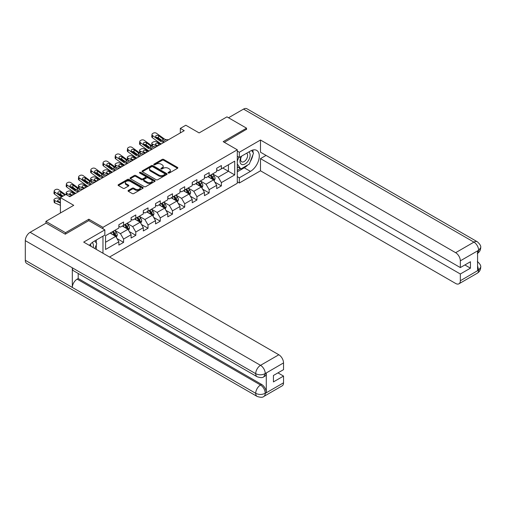 <?xml version="1.0" encoding="UTF-8"?>
<svg xmlns="http://www.w3.org/2000/svg" width="506" height="506" viewBox="0 0 506 506"><rect width="100%" height="100%" fill="white"/><g stroke="black" fill="none" stroke-linecap="round" stroke-linejoin="round"><path stroke-width="0.76" d="M168.27 173.02A0.759 0.443 0 0 0 169.346 173.02L177.517 168.302A1.088 0.626 0 0 0 177.84 167.859A1.088 0.626 0 0 0 177.517 167.416L163.672 159.422A1.088 0.626 0 0 0 162.135 159.422L153.963 164.14A0.759 0.443 0 0 0 153.742 164.45A0.759 0.443 0 0 0 153.963 164.76A0.759 0.443 0 0 0 155.038 164.76L156.095 164.153A3.479 2.011 0 0 1 161.022 164.153L162.173 164.817A3.479 2.011 0 0 1 163.191 166.24A3.479 2.011 0 0 1 162.173 167.663L161.117 168.27A0.759 0.443 0 0 0 160.895 168.58A0.759 0.443 0 0 0 161.117 168.89A0.759 0.443 0 0 0 162.192 168.89L163.248 168.283A3.479 2.011 0 0 1 168.175 168.283L169.327 168.947A3.479 2.011 0 0 1 170.345 170.37A3.479 2.011 0 0 1 169.327 171.793L168.27 172.401A0.759 0.443 0 0 0 168.049 172.71A0.759 0.443 0 0 0 168.27 173.02L168.27 172.401M128.366 190.42A1.088 0.626 0 0 0 128.043 190.87A1.088 0.626 0 0 0 128.366 191.312L132.249 193.551A1.088 0.626 0 0 0 133.786 193.551L142.863 188.314A1.088 0.626 0 0 0 143.185 187.871A1.088 0.626 0 0 0 142.863 187.422L129.017 179.428A1.088 0.626 0 0 0 127.48 179.428L118.404 184.671A1.088 0.626 0 0 0 118.081 185.114A1.088 0.626 0 0 0 118.404 185.557L123.097 188.27A1.088 0.626 0 0 0 124.634 188.27L128.518 186.025A1.088 0.626 0 0 0 128.84 185.582A1.088 0.626 0 0 0 128.518 185.139L126.19 183.792A2.909 1.682 0 0 1 125.336 182.603A2.909 1.682 0 0 1 127.132 181.053A2.909 1.682 0 0 1 130.308 181.42L139.422 186.682A2.909 1.682 0 0 1 140.276 187.871A2.909 1.682 0 0 1 138.48 189.421A2.909 1.682 0 0 1 135.304 189.054L133.786 188.181A1.088 0.626 0 0 0 132.249 188.181L128.366 190.42L128.366 191.312M246.542 129.53L246.542 128.17L226.947 116.861L199.124 132.92L185.803 125.229L180.319 128.397L184.235 130.662L69.815 196.72L65.894 194.456L60.41 197.625L60.41 213.007M88.86 220.654L88.86 219.206L65.502 232.69L45.913 221.381L73.731 205.316L60.41 197.625M88.86 219.206L102.965 227.352L237.295 149.801L237.295 183.28L109.549 257.035M246.542 128.17L223.184 141.655L237.295 149.801M156.171 179.744A1.088 0.626 0 0 0 157.714 179.744L166.79 174.5A1.088 0.626 0 0 0 167.106 174.058A1.088 0.626 0 0 0 166.79 173.615L152.945 165.62A1.088 0.626 0 0 0 151.402 165.62L142.325 170.857A1.088 0.626 0 0 0 142.009 171.3A1.088 0.626 0 0 0 142.325 171.749L156.171 179.744M139.979 173.191A0.759 0.443 0 0 1 140.75 173.299L140.75 172.388L154.83 180.515A1.088 0.626 0 0 1 155.146 180.965A1.088 0.626 0 0 1 154.83 181.407L145.747 186.644A1.088 0.626 0 0 1 144.21 186.644L130.365 178.656L130.365 177.764A1.088 0.626 0 0 0 130.048 178.207A1.088 0.626 0 0 0 130.365 178.656M130.365 177.764L134.248 175.519A1.088 0.626 0 0 1 135.785 175.519L141.402 178.763A1.088 0.626 0 0 0 142.945 178.763L145.519 177.277A1.088 0.626 0 0 0 145.836 176.834A1.088 0.626 0 0 0 145.519 176.385L139.675 173.014A0.759 0.443 0 0 1 139.447 172.704A0.759 0.443 0 0 1 139.922 172.293A0.759 0.443 0 0 1 140.75 172.388M45.913 223.19L45.913 221.381M65.502 232.69L65.502 234.05M102.965 253.234L102.965 236.175M102.965 228.801L102.965 227.352M117.031 238.598L123.578 242.374L123.578 239.072L131.098 234.727L131.098 238.029L135.804 235.315L135.804 232.014L143.324 227.668L143.324 230.97L148.03 228.257L148.03 224.955L155.551 220.61L155.551 223.911L160.257 221.198L160.257 217.896L167.777 213.551L167.777 216.853L172.483 214.139L172.483 210.838L180.003 206.492L180.003 209.794L184.703 207.08L184.703 203.779L192.229 199.434L192.229 202.735L196.929 200.022L196.929 196.72L204.456 192.375L204.456 195.677L209.155 192.963L209.155 189.661L216.682 185.316L216.682 188.618L221.381 185.904L221.381 182.603L234.708 174.912L234.708 161.155L228.434 164.773L228.434 171.294L234.708 174.912M123.578 242.374L118.872 245.087L118.872 241.786L105.552 249.477L105.552 235.72L118.872 228.029L118.872 224.727L123.578 222.014L123.578 225.315L131.098 220.97L131.098 217.669L135.804 214.955L135.804 218.257L143.324 213.911L143.324 210.61L148.03 207.896L148.03 211.198L155.551 206.853L155.551 203.551L160.257 200.838L160.257 204.139L167.777 199.794L167.777 196.492L172.483 193.779L172.483 197.081L180.003 192.735L180.003 189.434L184.703 186.72L184.703 190.022L192.229 185.677L192.229 182.375L196.929 179.662L196.929 182.963L204.456 178.618L204.456 175.316L209.155 172.603L209.155 175.905L216.682 171.566L216.682 168.258L221.381 165.544L221.381 168.846L234.708 161.155M122.325 226.043L127.967 229.3L120.441 233.639L114.799 230.382M118.872 226.22L120.441 227.124L123.578 225.315M120.441 233.639L123.578 239.072M127.967 229.3L131.098 234.727M134.545 218.984L140.194 222.242L132.667 226.58L127.025 223.323M131.098 219.161L132.667 220.066L135.804 218.257M132.667 226.58L135.804 232.014M140.194 222.242L143.324 227.668M146.772 211.925L152.42 215.183L144.893 219.522L139.251 216.264M143.324 212.103L144.893 213.007L148.03 211.198M144.893 219.522L148.03 224.955M152.42 215.183L155.551 220.61M158.998 204.867L164.646 208.124L157.119 212.463L151.477 209.206M155.551 205.044L157.119 205.948L160.257 204.139M157.119 212.463L160.257 217.896M164.646 208.124L167.777 213.551M171.224 197.808L176.866 201.065L169.346 205.404L163.704 202.147M167.777 197.985L169.346 198.89L172.483 197.081M169.346 205.404L172.483 210.838M176.866 201.065L180.003 206.492M183.45 190.749L189.092 194.007L181.572 198.352L175.93 195.088M180.003 190.926L181.572 191.831L184.703 190.022M181.572 198.352L184.703 203.779M189.092 194.007L192.229 199.434M195.677 183.691L201.318 186.948L193.798 191.293L188.156 188.03M192.229 183.868L193.798 184.772L196.929 182.963M193.798 191.293L196.929 196.72M201.318 186.948L204.456 192.375M207.903 176.632L213.545 179.889L206.024 184.235L200.382 180.971M204.456 176.809L206.024 177.714L209.155 175.905M206.024 184.235L209.155 189.661M213.545 179.889L216.682 185.316M222.792 168.036L228.434 171.294L218.25 177.176L212.609 173.919M216.682 169.75L218.25 170.655L221.381 168.846M218.25 177.176L221.381 182.603M180.319 128.397L180.319 132.92M105.552 242.241L115.741 236.359L110.099 233.102M115.741 236.359L118.872 241.786M214.841 182.128L221.381 185.904M202.615 189.187L209.155 192.963M190.389 196.246L196.929 200.022M178.163 203.304L184.703 207.08M165.936 210.363L172.483 214.139M153.71 217.422L160.257 221.198M141.484 224.481L148.03 228.257M129.258 231.539L135.804 235.315M168.574 173.128L169.327 172.698A3.479 2.011 0 0 0 170.345 171.275L170.345 170.37M163.191 166.24L163.191 167.144A3.479 2.011 0 0 1 162.173 168.568L161.42 168.998M177.517 167.416L177.517 168.302L163.672 160.326A1.088 0.626 0 0 0 162.135 160.326L154.267 164.867M166.79 173.615L166.79 174.5L152.945 166.525A1.088 0.626 0 0 0 151.402 166.525L142.344 171.755M164.867 174.368A0.759 0.443 0 0 0 165.089 174.058A0.759 0.443 0 0 0 164.867 173.748L152.711 166.727A0.759 0.443 0 0 0 151.636 166.727L150.522 167.372A3.479 2.011 0 0 0 149.498 168.795A3.479 2.011 0 0 0 150.522 170.212L158.827 175.013A3.479 2.011 0 0 0 163.748 175.013L164.867 174.368L164.867 175.272A0.759 0.443 0 0 0 165.089 174.962L165.089 174.058M149.498 168.795L149.498 169.7A3.479 2.011 0 0 0 150.522 171.117L150.522 170.212M164.867 175.272L163.748 175.917A3.479 2.011 0 0 1 158.827 175.917L150.522 171.117M130.377 178.662L134.248 176.43L134.248 175.519M145.836 176.834L145.836 177.739A1.088 0.626 0 0 1 145.519 178.182L142.945 179.668A1.088 0.626 0 0 1 141.402 179.668L135.785 176.43A1.088 0.626 0 0 0 134.248 176.43M140.75 173.299L154.811 181.414M147.233 182.128A2.909 1.682 0 0 0 150.402 182.495A2.909 1.682 0 0 0 152.198 180.939A2.909 1.682 0 0 0 151.345 179.75L148.131 177.897A1.088 0.626 0 0 0 146.595 177.897L144.02 179.383A1.088 0.626 0 0 0 143.698 179.832A1.088 0.626 0 0 0 144.02 180.275L147.233 182.128L147.233 183.033A2.909 1.682 0 0 0 150.402 183.4A2.909 1.682 0 0 0 152.198 181.844L152.198 180.939M143.698 179.832L143.698 180.737A1.088 0.626 0 0 0 144.02 181.18L144.02 180.275M147.233 183.033L144.02 181.18M140.276 187.871L140.276 188.776A2.909 1.682 0 0 1 138.48 190.326A2.909 1.682 0 0 1 135.304 189.959L133.786 189.086A1.088 0.626 0 0 0 132.249 189.086L128.379 191.319M125.336 182.603L125.336 183.514A2.909 1.682 0 0 0 126.19 184.696L126.19 183.792M128.505 186.031L126.19 184.696M142.863 187.422L142.863 188.314L129.017 180.332A1.088 0.626 0 0 0 127.48 180.332L118.417 185.569M214.165 180.958L215.101 178.612A2.935 1.695 -120 0 0 214.158 176.113L212.545 173.95M164.501 142.053L162.167 141.851A5.541 3.2 60 0 1 160.136 141.01L152.635 135.583L152.388 137.683L159.896 143.109A8.311 4.801 60 0 0 161.269 143.919L156.31 141.794A2.214 1.107 -5.9 0 0 153.185 142.028L152.401 142.477A2.214 1.107 -5.9 0 0 151.749 143.375A2.214 1.107 -5.9 0 0 152.388 144.052L152.616 146.285M209.724 177.682L208.624 176.214M157.341 146.19L152.388 144.052M210.11 175.354L211.729 177.511A2.935 1.695 60 0 1 212.571 179.282C213.013 179.87 213.323 179.687 213.513 178.738A2.935 1.695 -120 0 0 212.672 176.974L211.053 174.81M210.319 175.234L212.115 177.631A1.499 0.867 60 0 1 212.387 178.087L213.513 178.738M160.554 144.336L158.403 143.407A1.771 0.885 174.1 0 0 155.905 143.596A1.771 0.885 174.1 0 0 155.386 144.311A1.771 0.885 174.1 0 0 155.892 144.855L158.043 145.779M152.053 145.962A2.214 1.107 174.1 0 1 151.996 145.76L151.749 143.375M158.239 145.671A1.771 0.885 -5.9 0 0 157.657 145.614M168.416 139.789L166.082 139.593A5.541 3.2 60 0 1 164.058 138.745L156.55 133.318A2.214 1.429 6.7 0 0 153.432 133.097L152.648 133.552A2.214 1.429 6.7 0 0 152.002 134.419A2.214 1.429 6.7 0 0 152.635 135.583M162.837 140.27L162.774 138.739L163.217 139.232L162.78 140.301L160.984 140.523L156.139 137.202A1.771 1.145 -173.3 0 1 155.633 136.272A1.771 1.145 -173.3 0 1 156.152 135.576A1.771 1.145 -173.3 0 1 158.65 135.753L158.403 137.853L162.122 140.548M158.403 137.853A1.771 1.145 6.7 0 0 156.506 137.461M152.388 137.683A2.214 1.429 -173.3 0 1 151.756 136.525L152.002 134.419M162.774 138.739L158.65 135.753M164.058 138.745L163.299 139.555M241.267 156.329A7.204 4.162 120 0 0 242.507 164.646A7.204 4.162 120 0 0 249.009 159.498A7.204 4.162 120 0 0 248.838 151.958M241.672 156.095A4.933 2.846 120 0 0 241.659 161.812A4.933 2.846 120 0 0 242.38 162.04A4.933 2.846 120 0 0 246.89 158.397A4.933 2.846 120 0 0 246.586 153.274A4.933 2.846 120 0 0 246.574 153.261M251.583 150.453L253.512 153.191L249.281 164.096L240.818 168.985L237.295 166.613M240.818 168.985L237.295 163.963M237.295 161.155L238.838 157.164M93.161 247.573A7.204 4.162 120 0 0 92.206 242.538M90.865 246.245A4.933 2.846 120 0 0 90.359 244.221M94.805 240.888L96.772 243.69L94.881 248.566M247.725 165A12.467 7.198 120 0 1 244.265 167.809L250.457 171.382A12.467 7.198 120 0 0 258.604 160.396A12.467 7.198 120 0 0 256.694 150.402A12.467 7.198 120 0 0 250.457 151.022L239.332 157.448L239.332 152.243L260.489 140.023L455.634 252.69L473.932 242.127L243.525 109.1L228.516 117.765M250.457 171.382L239.332 177.808L239.332 183.008L260.489 170.794L260.489 158.625L460.333 273.999L460.333 280.741L478.746 270.014L477.575 270.565L477.575 251.109L478.632 250.268L460.333 260.837A6.648 3.839 -120 0 0 455.634 252.69M266.055 155.412L260.489 158.625M464.881 264.954L470.447 268.167L470.447 261.741L460.333 267.579L260.489 152.198L260.489 140.023M237.295 156.272L239.332 157.448M237.295 151.066L239.332 152.243M237.295 181.831L239.332 183.008M237.295 176.632L239.332 177.808M260.489 170.794L455.634 283.461A6.648 3.839 -120 0 0 458.961 283.79A6.648 3.839 -120 0 0 460.333 280.741M243.525 109.1A6.818 3.934 -60 0 1 246.928 108.765L477.341 241.786A6.818 3.934 -60 0 0 473.932 242.127A6.648 3.839 60 0 1 478.632 250.268M460.333 267.579L460.333 260.837M470.447 268.167L460.333 273.999M246.542 129.258L224.36 142.331M250.198 161.737A12.467 7.198 120 0 0 252.88 154.817M253.082 152.584A12.467 7.198 120 0 0 252.772 150.042M244.265 167.809L237.295 171.831M237.295 170.389L240.274 168.669M237.295 167.669L237.921 167.309M477.575 265.909L478.632 269.951M477.341 261.469C480.017 263.873 481.136 265.795 480.7 267.238L478.758 270.014M477.341 241.786C480.011 244.17 481.13 246.112 480.7 247.605L478.752 250.337M257.124 376.755A6.818 3.934 -60 0 1 255.707 373.681C258.844 375.186 261.981 375.174 265.106 373.643L263.854 376.749C262.74 377.881 260.495 377.881 257.124 376.755L73.737 270.881A6.818 3.934 -60 0 1 72.32 267.8L25.3 240.654A6.818 3.934 -60 0 1 30.12 232.305L46.071 223.102L65.268 234.183L88.778 220.61L104.843 229.888L104.843 235.088L93.718 241.514A12.467 7.198 120 0 0 89.353 245.372M104.843 229.888L83.686 242.102L278.831 354.769A6.648 3.839 60 0 1 283.531 362.91L283.531 369.652L273.423 375.49L273.423 381.916L283.531 376.078L283.531 382.821A6.648 3.839 60 0 1 282.152 385.863L263.854 396.432A6.648 3.839 -120 0 0 265.233 393.383L283.531 382.821M96.032 249.23L98.657 250.742M96.304 249.072L96.304 244.891M96.304 243.025L96.304 240.021M263.854 396.432C262.791 397.558 260.546 397.558 257.124 396.438L26.71 263.411A6.818 3.934 -60 0 1 25.3 260.293L72.32 287.44A6.818 3.934 -60 0 1 77.14 279.135L260.527 385.015L261.589 384.402A6.648 3.839 60 0 1 266.289 392.548L266.289 373.093A6.648 3.839 60 0 1 264.91 376.135L263.854 376.749M25.3 240.654L25.3 260.293M30.12 232.305L260.527 365.332A6.818 3.934 -60 0 0 255.707 373.681L72.32 267.8L72.32 287.44L255.707 393.32C258.838 394.832 261.975 394.832 265.112 393.32L265.233 393.383M283.531 376.078L277.965 372.865M78.202 273.455L78.202 278.528L261.589 384.402M78.202 278.528L77.14 279.135M201.938 188.017L202.874 185.67A2.935 1.695 -120 0 0 201.932 183.172L200.319 181.009M149.03 150.984L144.083 148.853A2.214 1.107 -5.9 0 0 140.959 149.087L140.175 149.536A2.214 1.107 -5.9 0 0 139.523 150.434A2.214 1.107 -5.9 0 0 140.162 151.111L140.39 153.343M197.498 184.741L196.398 183.273M145.114 153.248L140.162 151.111M197.89 182.413L199.503 184.57A2.935 1.695 60 0 1 200.344 186.341C200.787 186.929 201.103 186.746 201.287 185.797A2.935 1.695 -120 0 0 200.446 184.032L198.826 181.869M198.093 182.293L199.889 184.69A1.499 0.867 60 0 1 200.161 185.145L201.287 185.797M148.328 151.395L146.177 150.465A1.771 0.885 174.1 0 0 143.679 150.649A1.771 0.885 174.1 0 0 143.16 151.37A1.771 0.885 174.1 0 0 143.666 151.914L145.817 152.837M139.827 153.021A2.214 1.107 174.1 0 1 139.77 152.818L139.523 150.434M146.013 152.73A1.771 0.885 -5.9 0 0 145.431 152.673M189.712 195.076L190.648 192.729A2.935 1.695 -120 0 0 189.706 190.231L188.093 188.068M140.048 156.171L137.714 155.968A5.541 3.2 60 0 1 135.69 155.127L128.182 149.7L127.936 151.8L135.444 157.227A8.311 4.801 60 0 0 136.816 158.036L131.857 155.911A2.214 1.107 -5.9 0 0 128.733 156.145L127.948 156.594A2.214 1.107 -5.9 0 0 127.297 157.492A2.214 1.107 -5.9 0 0 127.936 158.169L128.17 160.402M185.272 191.799L184.171 190.332M132.888 160.307L127.936 158.169M185.664 189.472L187.277 191.629A2.935 1.695 60 0 1 188.118 193.4C188.561 193.988 188.877 193.804 189.061 192.856A2.935 1.695 -120 0 0 188.219 191.091L186.6 188.928M185.866 189.352L187.663 191.749A1.499 0.867 60 0 1 187.935 192.204L189.061 192.856M136.101 158.448L133.951 157.524A1.771 0.885 174.1 0 0 131.452 157.708A1.771 0.885 174.1 0 0 130.934 158.429A1.771 0.885 174.1 0 0 131.44 158.973L133.59 159.896M127.601 160.079A2.214 1.107 174.1 0 1 127.544 159.877L127.297 157.492M133.786 159.788A1.771 0.885 -5.9 0 0 133.204 159.732M152.274 149.112L149.94 148.909A5.541 3.2 60 0 1 147.916 148.068L140.409 142.641L140.162 144.741A2.214 1.429 -173.3 0 1 139.529 143.584L139.776 141.478A2.214 1.429 6.7 0 0 140.409 142.641M149.042 150.978A8.311 4.801 60 0 1 147.67 150.168L140.162 144.741M156.196 146.848L153.856 146.651A5.541 3.2 60 0 1 151.832 145.804L144.33 140.377A2.214 1.429 6.7 0 0 141.206 140.156L140.421 140.611A2.214 1.429 6.7 0 0 139.776 141.478M150.611 147.328L150.548 145.798L150.99 146.291L150.554 147.36L148.758 147.581L143.913 144.261A1.771 1.145 -173.3 0 1 143.407 143.331A1.771 1.145 -173.3 0 1 143.925 142.635A1.771 1.145 -173.3 0 1 146.424 142.812L146.177 144.912L149.902 147.607M146.177 144.912A1.771 1.145 6.7 0 0 144.28 144.52M150.548 145.798L146.424 142.812M151.832 145.804L151.073 146.613M143.97 153.906L141.629 153.71A5.541 3.2 60 0 1 139.605 152.863L132.104 147.436A2.214 1.429 6.7 0 0 128.979 147.214L128.195 147.67A2.214 1.429 6.7 0 0 127.55 148.536A2.214 1.429 6.7 0 0 128.182 149.7M138.385 154.387L138.321 152.856L138.764 153.35L138.328 154.419L136.531 154.64L131.686 151.313A1.771 1.145 -173.3 0 1 131.18 150.39A1.771 1.145 -173.3 0 1 131.699 149.694A1.771 1.145 -173.3 0 1 134.198 149.871L133.951 151.971L137.676 154.665M133.951 151.971A1.771 1.145 6.7 0 0 132.053 151.579M127.936 151.8A2.214 1.429 -173.3 0 1 127.303 150.643L127.55 148.536M138.321 152.856L134.198 149.871M139.605 152.863L138.846 153.672M177.486 202.134L178.422 199.788A2.935 1.695 -120 0 0 177.486 197.289L175.867 195.126M124.577 165.101L119.631 162.97A2.214 1.107 -5.9 0 0 116.506 163.204L115.722 163.653A2.214 1.107 -5.9 0 0 115.077 164.551A2.214 1.107 -5.9 0 0 115.71 165.228L115.944 167.461M173.046 198.858L171.945 197.391M120.662 167.366L115.71 165.228M173.438 196.53L175.051 198.687A2.935 1.695 60 0 1 175.892 200.458C176.335 201.046 176.651 200.863 176.834 199.914A2.935 1.695 -120 0 0 175.993 198.143L174.374 195.986M173.64 196.41L175.437 198.807A1.499 0.867 60 0 1 175.708 199.263L176.834 199.914M123.875 165.506L121.725 164.583A1.771 0.885 174.1 0 0 119.226 164.766A1.771 0.885 174.1 0 0 118.708 165.487A1.771 0.885 174.1 0 0 119.214 166.031L121.364 166.955M115.374 167.132A2.214 1.107 174.1 0 1 115.317 166.936L115.077 164.551M121.56 166.847A1.771 0.885 -5.9 0 0 120.978 166.79M165.26 209.193L166.196 206.846A2.935 1.695 -120 0 0 165.26 204.348L163.64 202.185M115.596 170.288L113.262 170.086A5.541 3.2 60 0 1 111.238 169.244L103.73 163.817L103.483 165.917L110.991 171.344A8.311 4.801 60 0 0 112.364 172.154L107.405 170.022A2.214 1.107 -5.9 0 0 104.28 170.256L103.496 170.712A2.214 1.107 -5.9 0 0 102.851 171.61A2.214 1.107 -5.9 0 0 103.483 172.287L103.717 174.519M160.819 205.917L159.719 204.449M108.436 174.425L103.483 172.287M161.212 203.589L162.824 205.746A2.935 1.695 60 0 1 163.666 207.517C164.108 208.105 164.425 207.922 164.608 206.973A2.935 1.695 -120 0 0 163.767 205.202L162.148 203.045M161.414 203.469L163.21 205.866A1.499 0.867 60 0 1 163.482 206.321L164.608 206.973M111.649 172.565L109.498 171.642A1.771 0.885 174.1 0 0 107 171.825A1.771 0.885 174.1 0 0 106.481 172.546A1.771 0.885 174.1 0 0 106.987 173.09L109.138 174.013M103.154 174.19A2.214 1.107 174.1 0 1 103.091 173.994L102.851 171.61M109.334 173.906A1.771 0.885 -5.9 0 0 108.752 173.849M153.033 216.252L153.969 213.905A2.935 1.695 -120 0 0 153.033 211.4L151.414 209.244M103.369 177.347L101.036 177.144A5.541 3.2 60 0 1 99.012 176.303L91.504 170.876L91.257 172.976L98.765 178.403A8.311 4.801 60 0 0 100.137 179.213L95.179 177.081A2.214 1.107 -5.9 0 0 92.054 177.315L91.27 177.77A2.214 1.107 -5.9 0 0 90.625 178.669A2.214 1.107 -5.9 0 0 91.257 179.345L91.491 181.578M148.593 212.975L147.493 211.508M96.21 181.483L91.257 179.345M148.985 210.648L150.605 212.805A2.935 1.695 60 0 1 151.439 214.576C151.882 215.164 152.198 214.98 152.382 214.032A2.935 1.695 -120 0 0 151.541 212.261L149.928 210.104M149.188 210.528L150.984 212.925A1.499 0.867 60 0 1 151.256 213.38L152.382 214.032M99.423 179.624L97.272 178.7A1.771 0.885 174.1 0 0 94.774 178.884A1.771 0.885 174.1 0 0 94.255 179.605A1.771 0.885 174.1 0 0 94.767 180.149L96.912 181.072M90.928 181.249A2.214 1.107 174.1 0 1 90.865 181.053L90.625 178.669M97.108 180.965A1.771 0.885 -5.9 0 0 96.526 180.908M127.822 163.229L125.488 163.027A5.541 3.2 60 0 1 123.464 162.186L115.956 156.759L115.71 158.859A2.214 1.429 -173.3 0 1 115.077 157.701L115.324 155.595A2.214 1.429 6.7 0 0 115.956 156.759M124.59 165.095A8.311 4.801 60 0 1 123.217 164.286L115.71 158.859M131.743 160.965L129.409 160.769A5.541 3.2 60 0 1 127.379 159.921L119.878 154.494A2.214 1.429 6.7 0 0 116.753 154.273L115.969 154.728A2.214 1.429 6.7 0 0 115.324 155.595M126.158 161.446L126.095 159.915L126.538 160.408L126.102 161.477L124.305 161.699L119.46 158.372A1.771 1.145 -173.3 0 1 118.954 157.442A1.771 1.145 -173.3 0 1 119.473 156.752A1.771 1.145 -173.3 0 1 121.971 156.93L121.725 159.029L125.45 161.724M121.725 159.029A1.771 1.145 6.7 0 0 119.827 158.637M126.095 159.915L121.971 156.93M127.379 159.921L126.62 160.731M119.517 168.024L117.183 167.828A5.541 3.2 60 0 1 115.153 166.98L107.651 161.553A2.214 1.429 6.7 0 0 104.527 161.332L103.743 161.787A2.214 1.429 6.7 0 0 103.097 162.654A2.214 1.429 6.7 0 0 103.73 163.817M113.932 168.504L113.869 166.974L114.312 167.467L113.875 168.536L112.079 168.757L107.234 165.43A1.771 1.145 -173.3 0 1 106.728 164.501A1.771 1.145 -173.3 0 1 107.247 163.811A1.771 1.145 -173.3 0 1 109.745 163.988L109.498 166.088L113.224 168.783M109.498 166.088A1.771 1.145 6.7 0 0 107.601 165.696M103.483 165.917A2.214 1.429 -173.3 0 1 102.851 164.754L103.097 162.654M113.869 166.974L109.745 163.988M115.153 166.98L114.394 167.79M107.291 175.082L104.957 174.886A5.541 3.2 60 0 1 102.927 174.039L95.425 168.612A2.214 1.429 6.7 0 0 92.301 168.39L91.516 168.846A2.214 1.429 6.7 0 0 90.871 169.712A2.214 1.429 6.7 0 0 91.504 170.876M101.706 175.563L101.643 174.026L102.085 174.526L101.649 175.595L99.853 175.816L95.008 172.489A1.771 1.145 -173.3 0 1 94.502 171.559A1.771 1.145 -173.3 0 1 95.02 170.87A1.771 1.145 -173.3 0 1 97.519 171.041L97.272 173.147L100.998 175.841M97.272 173.147A1.771 1.145 6.7 0 0 95.375 172.755M91.257 172.976A2.214 1.429 -173.3 0 1 90.625 171.812L90.871 169.712M101.643 174.026L97.519 171.041M102.927 174.039L102.168 174.848M140.813 223.31L141.743 220.964A2.935 1.695 -120 0 0 140.807 218.459L139.188 216.302M87.899 186.278L82.952 184.14A2.214 1.107 -5.9 0 0 79.828 184.374L79.044 184.829A2.214 1.107 -5.9 0 0 78.398 185.727A2.214 1.107 -5.9 0 0 79.037 186.404L79.265 188.63M136.367 220.034L135.266 218.567M83.983 188.542L79.037 186.404M136.759 217.706L138.378 219.863A2.935 1.695 60 0 1 139.22 221.634C139.656 222.223 139.972 222.039 140.156 221.09A2.935 1.695 -120 0 0 139.314 219.319L137.702 217.163M136.962 217.586L138.758 219.983A1.499 0.867 60 0 1 139.03 220.439L140.156 221.09M87.196 186.682L85.046 185.759A1.771 0.885 174.1 0 0 82.548 185.942A1.771 0.885 174.1 0 0 82.029 186.663A1.771 0.885 174.1 0 0 82.541 187.207L84.685 188.131M78.702 188.308A2.214 1.107 174.1 0 1 78.645 188.112L78.398 185.727M84.881 188.023A1.771 0.885 -5.9 0 0 84.306 187.966M91.143 184.405L88.809 184.203A5.541 3.2 60 0 1 86.785 183.362L79.278 177.935L79.037 180.035A2.214 1.429 -173.3 0 1 78.398 178.871L78.645 176.771A2.214 1.429 6.7 0 0 79.278 177.935M87.911 186.271A8.311 4.801 60 0 1 86.539 185.462L79.037 180.035M95.065 182.141L92.731 181.945A5.541 3.2 60 0 1 90.7 181.097L83.199 175.671A2.214 1.429 6.7 0 0 80.074 175.449L79.29 175.905A2.214 1.429 6.7 0 0 78.645 176.771M89.486 182.622L89.423 181.085L89.859 181.584L89.429 182.653L87.627 182.875L82.782 179.548A1.771 1.145 -173.3 0 1 82.276 178.618A1.771 1.145 -173.3 0 1 82.794 177.929A1.771 1.145 -173.3 0 1 85.293 178.099L85.046 180.206L88.771 182.9M85.046 180.206A1.771 1.145 6.7 0 0 83.148 179.813M89.423 181.085L85.293 178.099M90.7 181.097L89.941 181.907M128.587 230.369L129.517 228.023A2.935 1.695 -120 0 0 128.581 225.518L126.962 223.361M78.917 191.464L76.583 191.262A5.541 3.2 60 0 1 74.559 190.42L67.051 184.994L66.811 187.094L74.312 192.52A8.311 4.801 60 0 0 75.685 193.33L70.726 191.198A2.214 1.107 -5.9 0 0 67.602 191.432L66.824 191.888A2.214 1.107 -5.9 0 0 66.172 192.786A2.214 1.107 -5.9 0 0 66.811 193.463L66.975 195.082M124.141 227.093L123.047 225.625M71.757 195.601L66.811 193.463M124.533 224.765L126.152 226.922A2.935 1.695 60 0 1 126.993 228.687C127.43 229.281 127.746 229.098 127.929 228.149A2.935 1.695 -120 0 0 127.088 226.378L125.475 224.221M124.735 224.645L126.532 227.042A1.499 0.867 60 0 1 126.804 227.498L127.929 228.149M74.97 193.741L72.82 192.818A1.771 0.885 174.1 0 0 70.321 193.001A1.771 0.885 174.1 0 0 69.803 193.722A1.771 0.885 174.1 0 0 70.315 194.266L72.459 195.19M72.655 195.076A1.771 0.885 -5.9 0 0 72.08 195.025M82.839 189.2L80.505 189.004A5.541 3.2 60 0 1 78.474 188.156L70.973 182.729A2.214 1.429 6.7 0 0 67.848 182.508L67.064 182.963A2.214 1.429 6.7 0 0 66.419 183.83A2.214 1.429 6.7 0 0 67.051 184.994M77.26 189.68L77.197 188.143L77.633 188.643L77.203 189.712L75.4 189.933L70.555 186.606A1.771 1.145 -173.3 0 1 70.049 185.677A1.771 1.145 -173.3 0 1 70.568 184.987A1.771 1.145 -173.3 0 1 73.066 185.158L72.82 187.264L76.545 189.959M72.82 187.264A1.771 1.145 6.7 0 0 70.922 186.872M66.811 187.094A2.214 1.429 -173.3 0 1 66.172 185.93L66.419 183.83M77.197 188.143L73.066 185.158M78.474 188.156L77.715 188.966M116.361 237.428L117.291 235.081A2.935 1.695 -120 0 0 116.355 232.577L114.736 230.42M60.41 199.086L58.5 198.257A2.214 1.107 -5.9 0 0 55.382 198.491L54.597 198.947A2.214 1.107 -5.9 0 0 53.946 199.845A2.214 1.107 -5.9 0 0 54.585 200.521L54.825 202.906A2.214 1.107 174.1 0 1 54.193 202.229L53.946 199.845M111.915 234.151L110.82 232.684M60.41 203.039L54.585 200.521M60.41 205.316L54.825 202.906M112.307 231.824L113.926 233.981A2.935 1.695 60 0 1 114.767 235.745C115.204 236.34 115.52 236.157 115.703 235.208A2.935 1.695 -120 0 0 114.862 233.437L113.249 231.28M112.509 231.704L114.305 234.101A1.499 0.867 60 0 1 114.577 234.556L115.703 235.208M60.41 199.807A1.771 0.885 174.1 0 0 58.095 200.06A1.771 0.885 174.1 0 0 57.576 200.781A1.771 0.885 174.1 0 0 58.089 201.325L60.41 202.324M60.41 202.134A1.771 0.885 -5.9 0 0 59.853 202.084M61.593 196.942L54.825 192.052L54.585 194.152A2.214 1.429 -173.3 0 1 53.946 192.988L54.193 190.888A2.214 1.429 6.7 0 0 54.825 192.052M60.41 198.365L54.585 194.152M65.508 194.677L58.747 189.788A2.214 1.429 6.7 0 0 55.622 189.567L54.838 190.022A2.214 1.429 6.7 0 0 54.193 190.888M70.612 196.258L68.74 196.1M62.295 196.537L58.335 193.665A1.771 1.145 -173.3 0 1 57.823 192.735A1.771 1.145 -173.3 0 1 58.342 192.046A1.771 1.145 -173.3 0 1 60.84 192.217L60.593 194.323L63.054 196.1M60.593 194.323A1.771 1.145 6.7 0 0 58.702 193.931M64.806 195.088L60.84 192.217M169.327 172.698L169.327 171.793M161.117 168.89L161.117 168.27M162.173 168.568L162.173 167.663M153.963 164.76L153.963 164.14M162.135 160.326L162.135 159.422M163.672 160.326L163.672 159.422M142.325 171.749L142.325 170.857M151.402 166.525L151.402 165.62M152.945 166.525L152.945 165.62M158.827 175.917L158.827 175.013M163.748 175.917L163.748 175.013M135.785 176.43L135.785 175.519M141.402 179.668L141.402 178.763M142.945 179.668L142.945 178.763M145.519 178.182L145.519 177.277M154.83 181.407L154.83 180.515M132.249 189.086L132.249 188.181M133.786 189.086L133.786 188.181M135.304 189.959L135.304 189.054M128.518 186.025L128.518 185.139M118.404 185.557L118.404 184.671M127.48 180.332L127.48 179.428M129.017 180.332L129.017 179.428M213.254 179.719L215.075 178.669M212.672 176.974L214.158 176.113M210.585 178.175L211.729 177.511M158.403 143.407L158.612 145.456M160.984 140.523L160.136 141.01M166.082 139.593L162.167 141.851M480.7 267.263C480.624 269.869 479.479 271.855 477.259 273.221A6.648 3.839 -120 0 0 478.632 270.179M477.575 253.316L478.632 250.495M266.289 392.548L265.119 393.314M283.531 362.91L265.119 373.637M265.233 373.7L266.289 373.093M265.233 373.479A6.648 3.839 60 0 0 260.527 365.332L278.831 354.769M257.124 396.438A6.818 3.934 -60 0 1 255.707 393.32A6.818 3.934 -60 0 1 260.527 385.015C263.36 386.913 264.929 389.626 265.233 393.162M201.027 186.777L202.855 185.727M200.446 184.032L201.932 183.172M198.358 185.234L199.503 184.57M146.177 150.465L146.386 152.508M188.808 193.836L190.629 192.786M188.219 191.091L189.706 190.231M186.132 192.293L187.277 191.629M133.951 157.524L134.16 159.567M148.758 147.581L147.916 148.068M153.856 146.651L149.94 148.909M136.531 154.64L135.69 155.127M141.629 153.71L137.714 155.968M176.581 200.895L178.403 199.845M175.993 198.143L177.486 197.289M173.906 199.351L175.051 198.687M121.725 164.583L121.933 166.626M164.355 207.953L166.177 206.903M163.767 205.202L165.26 204.348M161.68 206.41L162.824 205.746M109.498 171.642L109.707 173.685M152.129 215.012L153.951 213.962M151.541 212.261L153.033 211.4M149.453 213.469L150.605 212.805M97.272 178.7L97.481 180.743M124.305 161.699L123.464 162.186M129.409 160.769L125.488 163.027M112.079 168.757L111.238 169.244M117.183 167.828L113.262 170.086M99.853 175.816L99.012 176.303M104.957 174.886L101.036 177.144M139.903 222.071L141.724 221.021M139.314 219.319L140.807 218.459M137.227 220.527L138.378 219.863M85.046 185.759L85.255 187.802M87.627 182.875L86.785 183.362M92.731 181.945L88.809 184.203M127.676 229.129L129.498 228.079M127.088 226.378L128.581 225.518M125.001 227.586L126.152 226.922M72.82 192.818L73.028 194.861M75.4 189.933L74.559 190.42M80.505 189.004L76.583 191.262M115.45 236.188L117.272 235.138M114.862 233.437L116.355 232.577M112.775 234.645L113.926 233.981M458.961 283.79L477.259 273.221M480.7 247.624C480.611 250.211 479.46 252.178 477.259 253.538M66.172 192.786L66.368 194.734"/></g></svg>
